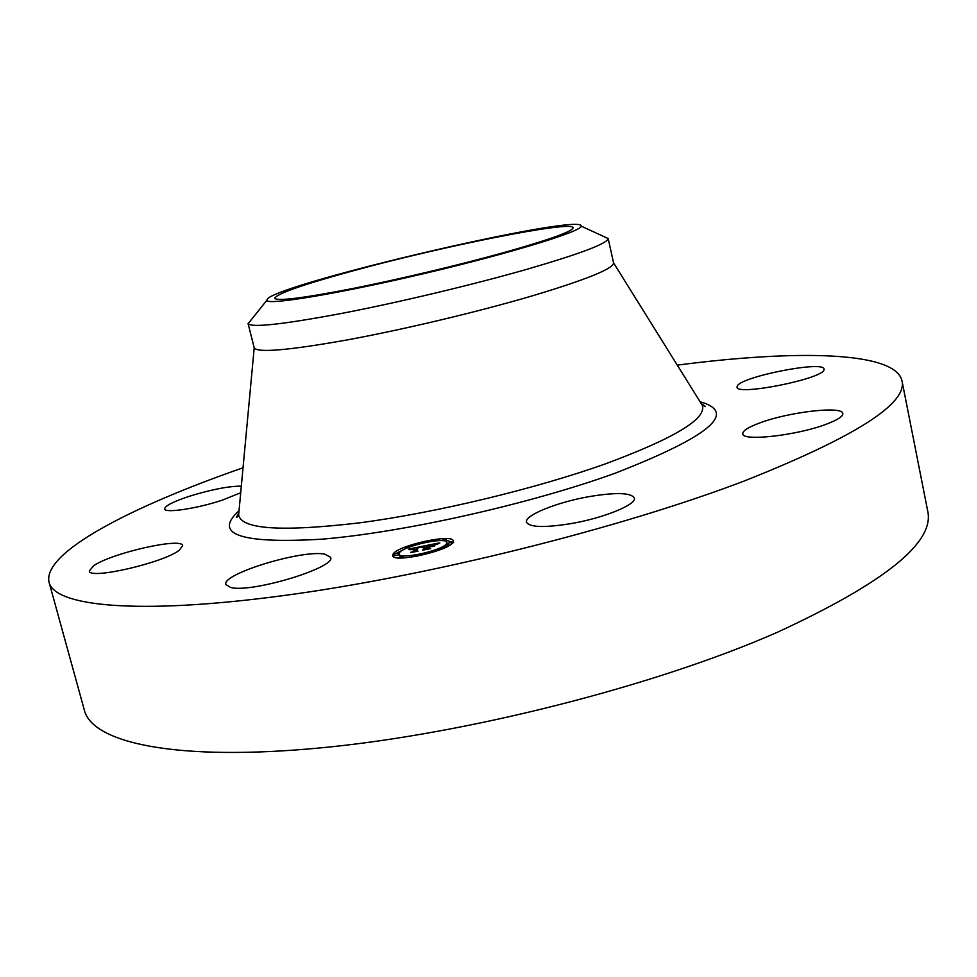 <?xml version="1.0" encoding="UTF-8"?>
<svg xmlns="http://www.w3.org/2000/svg" width="977" height="977" viewBox="0 0 977 977"><rect width="100%" height="100%" fill="white"/><g stroke="black" fill="none" stroke-linecap="round" stroke-linejoin="round"><path stroke-width="1.47" d="M324.755 554.154L330.592 557.281C336.747 567.332 251.358 593.344 230.609 587.458L225.895 584.564C221.156 574.073 302.162 549.404 324.755 554.154M677.269 365.142C794.948 349.79 895.017 351.036 901.966 380.7L927.686 510.959C934.989 542.259 884.722 582.768 776.886 632.485C655.469 685.866 465.956 734.106 320.981 747.845C175.579 761.718 92.375 742.764 84.401 710.303L49.082 582.316C42.011 552.677 130.93 506.758 243.029 467.788M901.966 380.7C907.657 403.525 855.205 436.914 744.596 480.855C620.163 528.398 427.645 576.442 282.072 595.775C136.072 615.217 54.639 606.131 49.082 582.316M179.316 550.21C163.867 562.715 88.858 580.02 89.322 570.983L93.511 565.866C111.39 553.08 182.369 537.008 182.638 545.716L179.316 550.21M240.696 492.75L222.243 500.175C197.159 508.565 164.637 513.438 164.637 508.944C164.918 505.878 173.137 501.665 189.294 496.292C211.252 489.538 228.594 486.143 241.319 486.119M737.195 386.22C739.711 376.963 823.904 360.22 824.014 369.074L824.002 369.624C824.099 378.612 736.06 396.235 737.061 387.124L737.195 386.22M760.033 422.833C788.903 411.952 842.589 405.663 842.809 413.503C843.114 416.349 837.692 419.89 826.542 424.116C797.122 435.473 742.141 441.604 742.789 433.812C742.593 430.796 748.345 427.132 760.033 422.833M589.119 496.621C615.828 492.2 630.898 492.64 634.317 497.928C636.992 504.425 604.006 518.018 570.922 523.623C544.238 527.873 529.449 527.397 526.53 522.194C524.185 515.392 557.049 502.178 589.119 496.621M393.035 554.191C397.273 545.557 452.791 533.271 453.181 540.904L452.962 542.15C450.092 550.601 392.693 563.473 392.681 555.681L393.035 554.191M394.549 554.741L393.206 556.499M453.609 542.699L446.562 540.379M442.728 540.428L440.187 540.611M404.099 549.416L396.87 553.019M701.168 403.513L705.479 406.554L702.292 405.296L613.544 262.85C613.825 268.455 587.128 279.349 533.454 295.518C479.218 311.541 404.331 329.396 347.116 339.935C288.081 350.425 257.11 353.039 254.203 347.8L238.644 514.903C238.754 515.868 237.985 516.723 236.336 517.456L238.84 512.803M399.092 554.069L399.361 552.921C402.597 546.131 446.489 536.41 446.758 542.43L446.574 543.432C444.193 550.112 399.129 560.2 399.092 554.069L400.191 556.707M403.135 557.549L406.64 557.696M441.726 549.123L447.002 545.227L446.758 542.43M448.37 544.958L449.835 545.081M445.952 541.502L446.66 540.928M394.83 555.705L398.408 554.826M504.804 252.335C459.593 264.938 398.079 279.556 351.024 288.862C302.381 298.241 276.931 301.38 274.684 298.254C277.041 293.625 303.163 284.478 353.063 270.837C442.618 246.241 572.644 220.167 573.059 227.714C572.864 231.305 550.112 239.512 504.804 252.335M603.896 236.593L608.183 238.559C607.462 243.481 580.558 253.678 527.446 269.139C473.369 284.625 398.958 302.369 341.865 313.373C282.927 324.413 251.687 327.845 248.121 323.668L266.66 300.513C268.443 305.349 340.362 293.393 426.253 273.071C512.143 252.787 581.803 231.268 581.242 226.151L581.083 225.577C574.403 214.476 287.201 281.486 267.686 298.547L266.66 300.513M248.121 323.668L251.065 319.992M428.598 541.111L424.995 541.917L428.598 541.111M451.594 542.43L447.93 543.236L451.594 542.43M446.269 539.28L442.642 540.086L446.269 539.28M420.769 554.716L417.069 555.547L420.769 554.716M441.103 548.83L437.415 549.648L441.103 548.83M394.39 553.91L398.03 553.104L394.39 553.91M405.162 547.547L408.765 546.741L405.162 547.547M399.178 557.244L402.854 556.414L399.178 557.244M424.238 545.911L421.771 547.303L417.606 547.511L415.31 551.15L416.642 551.211L410.645 552.42L412.721 551.651L414.7 548.329L410.487 549.709L414.846 548.085L409.888 549.733L408.63 549.086L424.238 545.911M424.946 545.96L422.174 547.34L424.946 545.96M421.16 547.169L418.339 547.596L416.361 550.955L418.071 551.162L411.109 552.481L417.411 551.223L415.946 551.065L417.997 547.584L421.124 547.181M425.435 545.679L438.991 542.956L436.292 544.372L429.648 545.068L428.769 546.619L430.344 545.093L435.595 544.336L430.625 545.117L429.904 546.387L434.289 545.007L433.507 546.399L428.61 546.9L427.657 548.573L429.098 548.671L422.638 549.966L425.032 549.098L425.85 547.67L423.762 548.195L425.996 547.425L423.297 548.134L426.155 547.144L426.961 545.752L425.435 545.679M439.87 542.956L436.707 544.445L439.87 542.956M435.18 544.934L434.069 546.387L435.18 544.934M432.274 546.412L429.587 546.949L428.781 548.378L430.686 548.634L422.785 550.136L430.002 548.695L428.427 548.476L429.306 546.925L432.274 546.412M414.7 548.329L415.127 550.124L414.187 551.7M414.846 548.085L415.103 550.014M416.434 549.379L415.213 549.624M425.85 547.67L426.241 549.245M425.911 547.572L426.302 549.233M425.996 547.425L426.424 549.208M426.155 547.144L426.375 548.989M426.961 545.752L427.389 547.535L426.595 548.94M428.61 546.912L427.303 547.181M700.069 401.742C738.05 412.489 709.876 436.255 615.571 473.051C530.596 503.912 403.489 532.441 322.007 539.17C240.379 543.945 212.717 534.468 239.023 510.739M702.292 405.296C706.896 418.632 674.789 438.087 605.935 463.672C535.897 488.72 435.62 512.84 359.67 522.829C281.608 532.013 241.258 529.363 238.644 514.903M608.158 238.376L613.544 262.85M248.06 323.497L254.203 347.8M428.61 541.038L428.793 541.795M447.93 543.236L448.358 545.032M451.606 542.345L451.875 543.493M442.642 540.086L442.801 540.708M446.281 539.206L446.709 540.989M417.069 555.547L417.216 556.157M420.782 554.631L420.965 555.388M437.415 549.648L437.659 550.674M398.03 553.104L398.469 554.887M394.366 554.008L394.806 555.791M405.137 547.633L405.418 548.769M402.854 556.414L403.232 557.94M399.166 557.33L399.312 557.965M608.183 238.559L581.242 226.151"/></g></svg>
